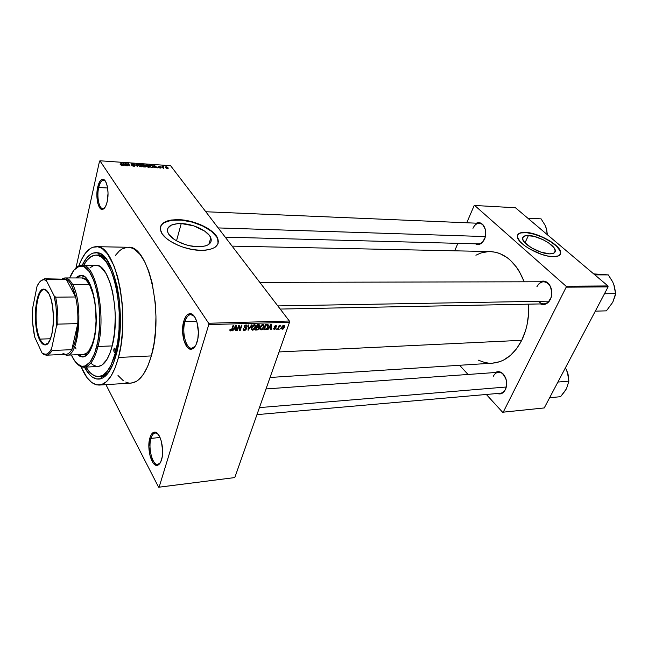 <?xml version="1.0" encoding="UTF-8"?>
<svg xmlns="http://www.w3.org/2000/svg" width="648" height="648" viewBox="0 0 648 648"><rect width="100%" height="100%" fill="white"/><g stroke="black" fill="none" stroke-linecap="round" stroke-linejoin="round"><path stroke-width="0.97" d="M98.698 187.515C96.447 196.773 99.257 209.814 103.324 208.624L104.628 207.927L102.862 208.656C98.99 208.859 96.568 196.344 98.698 187.515L107.625 187.993L98.698 187.515C99.857 182.72 101.485 180.266 103.575 180.152L105.308 181.059L104.044 180.233C101.76 179.869 99.978 182.291 98.698 187.515L97.702 187.094L98.698 187.515M107.163 201.828C106.053 206.339 104.522 208.859 102.578 209.377C98.294 210.632 95.337 196.871 97.702 187.094L96.876 195.542L97.88 203.602L99.436 207.425L101.453 209.288L102.546 209.385L103.631 208.907L105.64 206.291L107.163 201.828L108.038 193.201L107.544 187.483L106.256 182.841L104.385 179.998L103.324 179.399L101.145 179.925L100.116 181.027L97.702 187.094C99.055 181.578 100.934 179.018 103.34 179.399C107.147 180.136 109.366 192.942 107.163 201.828M184.972 321.7C181.408 332.748 186.486 350.471 192.683 348.081L195.178 346.259L191.857 348.219C185.927 348.964 181.634 332.124 184.972 321.7L196.749 321.384L184.972 321.7C186.357 317.18 188.317 314.807 190.844 314.588L194.27 316.329L191.67 314.677C188.795 314.272 186.567 316.613 184.972 321.7L183.781 321.189L184.972 321.7M197.097 341.925C195.834 345.943 194.1 348.316 191.913 349.045C185.385 351.556 180.039 332.845 183.781 321.189L182.574 330.828L183.951 340.67L187.491 347.498L190.512 349.175L192.059 349.005L194.91 346.648L196.117 344.542L197.818 338.888L198.385 332.051L196.935 321.967L194.667 316.888L191.759 314.086L190.212 313.681L187.215 314.888L185.879 316.451L183.781 321.189C185.466 315.819 187.815 313.34 190.852 313.762C196.676 314.499 200.524 331.549 197.097 341.925M151.008 438.372C147.712 448.457 152.92 466.852 158.468 464.227L160.258 462.81L157.837 464.373C152.426 465.515 147.89 447.954 151.008 438.372L160.056 437.497L151.008 438.372C152.029 435.002 153.454 433.188 155.301 432.929L157.934 433.958L155.949 432.945C153.819 432.767 152.175 434.573 151.008 438.372L149.907 437.886L151.008 438.372M161.53 459.788C160.607 462.769 159.351 464.559 157.772 465.183C151.924 467.945 146.432 448.529 149.907 437.886L148.854 446.585L150.077 455.99L153.171 463.036L155.804 465.191L157.148 465.337L158.444 464.843L160.68 462.024L162.154 457.124L162.64 450.911L161.36 441.272L159.384 436.12L156.848 432.929L155.496 432.232L152.888 432.743L150.717 435.659L149.907 437.886C151.138 433.877 152.871 431.965 155.115 432.151C160.534 432.313 164.754 450.174 161.53 459.788M181.238 223.568C193.282 223.819 208.332 231.02 210.794 237.784C212.439 243.51 208.154 246.507 197.956 246.767L189.427 245.697L185.069 244.515L177.017 241.088L173.656 238.991L168.934 234.43L167.743 232.162L167.411 230.016L167.921 228.072L171.356 225.099L177.463 223.649L181.238 223.568L193.712 225.836L204.744 231.134L209.498 235.54L210.794 237.776L211.28 239.914L210.932 241.882L207.789 245.001L205.092 246.021L197.956 246.767C186.041 246.726 170.627 239.509 167.994 232.794C166.22 226.711 170.635 223.641 181.238 223.568L176.523 240.813L181.238 223.568M218.076 243.454L217.663 238.804C214.448 229.846 194.594 220.312 178.621 219.939L178.702 219.656C194.667 220.028 214.529 229.562 217.752 238.521C219.899 246.029 214.261 249.982 200.84 250.363L192.416 249.529L183.684 247.382L178.095 245.309L170.635 241.445L166.577 238.537L162.251 233.952L160.348 229.489L160.996 225.536L164.09 222.426L167.354 220.952L171.428 220.012L178.702 219.656L192.375 221.843L200.435 224.637L207.579 228.274L213.249 232.478L216.959 236.909L218.368 241.21L217.939 243.818L215.258 247.099L212.188 248.719L205.91 250.152L200.84 250.363C185.093 250.347 164.616 240.797 161.085 231.911C158.703 223.787 164.568 219.704 178.702 219.656L178.621 219.939C168.431 219.745 162.373 222.11 160.437 227.019L161.692 224.686L164.009 222.718L171.347 220.296L181.27 220.109L192.302 222.126L202.864 226.055L211.475 231.32L216.869 237.2L218.076 240.1L218.076 243.454M482.42 242.449L484.615 238.958L482.42 242.449C480.168 244.62 477.827 245.074 475.389 243.81L478.281 244.515L482.428 242.441L485.198 237.338L485.765 233.078L485.19 228.906L482.404 224.176L479.698 222.75L476.329 223.179C478.872 222.086 481.172 222.701 483.222 225.034C486.081 229.157 486.502 233.904 484.502 239.282L484.615 238.958C483.068 242.19 480.986 243.834 478.37 243.891L225.221 237.144M538.52 301.312C542.214 304.852 545.827 304.665 549.358 300.761L550.363 299.425L549.229 301.263C546.653 304.39 543.721 305.273 540.432 303.928L544.814 304.366L547.949 302.656L551.181 297.383L551.845 292.847L550.371 286.262L547.957 283.014L544.822 281.273L540.262 281.759C543.526 280.341 546.475 281.167 549.099 284.237C552.242 288.887 552.663 293.949 550.363 299.425L550.427 299.02C548.799 302.098 546.596 303.709 543.834 303.863L280.211 309.064M504.573 391.092L505.489 389.278L504.573 391.092C502.54 393.717 500.126 394.519 497.34 393.498L500.394 393.879L503.221 392.558L504.411 391.311L506.12 387.877L506.566 381.453L505.383 377.282L501.844 372.811L498.855 371.677L495.396 372.503C497.948 371.061 500.467 371.474 502.953 373.726C506.874 378.424 507.684 383.754 505.391 389.731L505.489 389.278C504.241 391.667 502.548 392.988 500.418 393.231L256.956 414.631M99.841 376.456L102.433 376.277L108.775 372.211C106.296 374.892 103.721 376.318 101.056 376.472L98.634 376.618C94.065 376.731 89.845 373.564 85.973 367.1L90.153 372.665L94.381 375.759L98.755 376.61L103.097 375.103L107.244 371.247L111.019 365.124L115.611 352.172C111.351 367.74 105.689 375.889 98.626 376.618M116.47 353.751C112.371 368.817 106.944 377.217 100.165 378.959C94.414 379.947 89.181 376.018 84.451 367.181L89.918 374.99L92.089 376.901L96.584 378.991L101.153 378.683L103.405 377.606L107.73 373.604L113.432 363.236L117.693 348.357L120.042 330.302L120.407 317.35L119.102 297.975L117.053 285.93L112.477 270.475L106.531 259.362L102.101 254.826L99.816 253.473L97.516 252.736L92.964 253.117L90.752 254.202L86.565 258.074L82.247 265.178C86.589 256.138 91.652 251.991 97.435 252.728C114.639 253.02 127.162 315.722 116.47 353.751M131.074 383.081L136.21 381.478L138.753 379.671L143.556 374.123L147.817 366.112L151.332 355.922C164.211 313.697 148.408 244.409 128.142 247.277L96.236 246.669C115.514 243.697 130.694 314.41 118.479 357.453L151.332 355.922L153.949 343.942L155.512 330.683L155.957 316.734L155.253 302.705L152.134 282.909L148.829 271.382L144.723 261.76L140.017 254.421L134.922 249.593L132.297 248.168L128.11 247.269M99.233 385.066C92.267 385.074 86.184 378.926 80.992 366.614L87.083 377.719L91.741 382.523L96.649 384.872L101.647 384.596L106.523 381.623L111.092 375.986L115.142 367.837L118.479 357.453C113.619 375.038 107.204 384.24 99.233 385.066L131.082 383.081C139.458 382.231 146.205 373.175 151.332 355.922L118.479 357.453L120.949 345.246L122.423 331.727L122.828 317.488L122.14 303.183L120.382 289.445L117.653 276.89L114.088 266.053L107.552 253.935L102.692 249.018L100.189 247.568L97.67 246.799L92.696 247.277L90.283 248.492L85.714 252.785L81.616 259.338L78.813 265.882C83.471 253.36 89.278 246.953 96.236 246.669M521.737 340.305C526.929 329.54 529.246 317.488 528.679 304.163L528.59 313.997L526.978 325.158L525.593 330.48L521.737 340.305L279.045 351.937L521.737 340.305L516.602 348.729L510.43 355.404L503.488 360.11L499.827 361.673L492.553 363.155C504.565 362.094 514.293 354.48 521.737 340.305M490.107 251.554L495.979 252.323L499.73 253.506L506.963 257.491L510.365 260.253L516.561 267.227L519.283 271.366L524.208 281.799C516.343 262.578 504.995 252.501 490.155 251.562L232.089 246.127M484.639 238.966L485.052 237.824L484.615 238.958M528.436 235.483C538.083 235.516 555.409 245.26 555.304 250.711C555.344 252.825 553.481 253.878 549.707 253.87L540.91 252.137L531.433 247.811L524.572 242.425L522.677 239.169L523.268 236.771L526.216 235.572L533.952 236.326L543.308 239.817L548.945 243.13L554.429 248.378L555.271 251.319L553.627 253.246L549.707 253.87C540.116 253.992 522.523 244.102 522.604 238.731C522.515 236.496 524.459 235.41 528.436 235.483L524.977 242.87L528.436 235.483M560.35 254.283L560.601 252.761C560.747 245.535 537.864 232.664 525.082 232.591L525.188 232.365C537.97 232.446 560.852 245.317 560.706 252.534C560.763 255.304 558.309 256.697 553.351 256.697L547.916 256.065L541.671 254.405L529.06 248.654L523.835 245.098L519.98 241.493L517.501 237.192L517.809 234.689L519.923 233.037L522.248 232.478L530.518 233.045L540.699 236.228L550.517 241.299L557.758 247.131L560.115 250.452L560.698 252.404L560.455 254.073L558.544 255.863L553.351 256.697C540.683 256.9 517.323 243.769 517.42 236.682C517.298 233.693 519.882 232.251 525.188 232.365L525.082 232.591C521.105 232.47 518.619 233.296 517.622 235.062L518.927 233.709L520.895 232.924L526.751 232.705L534.373 234.26L542.66 237.346L550.411 241.518L556.494 246.191L560.002 250.679L560.35 254.283M289.348 321.011L170.586 165.694L99.93 160.777L208.664 323.255L289.348 321.011L289.486 322.291L208.794 324.599L159.116 487.183L234.787 477.576L289.486 322.291L234.787 477.576L158.614 487.223L105.924 384.645L158.614 487.223L159.116 487.183L208.794 324.599L208.664 323.255L208.794 324.599L289.486 322.291L289.348 321.011L170.586 165.694L99.93 160.777L208.664 323.255L289.348 321.011M163.077 167.33L163.79 168.286L163.345 168.253L161.968 166.423L163.418 166.585L163.077 167.33L163.418 166.585L161.968 166.423L163.345 168.253L163.79 168.286L163.077 167.33M162.251 167.84L161.798 167.808L162.251 167.84M160.947 167.557L160.72 168.067L159.392 167.856L158.776 167.411L160.534 167.573L158.161 166.431L160.064 166.56L158.671 166.625L160.947 167.557L158.671 166.625L160.299 166.771L158.873 166.18L158.185 166.52L160.534 167.573L158.776 167.411L160.307 168.083L160.947 167.557M154.548 166.941L154.718 167.67L154.24 167.638L153.746 165.208L154.216 165.24L157.521 167.856L154.548 166.941L157.521 167.856L154.216 165.24L153.746 165.208L154.24 167.638L154.718 167.67L154.548 166.941M148.57 167.281L146.327 166.358L145.654 164.965L146.894 164.705L148.748 165.475L149.648 166.787L148.765 167.289L149.591 166.982L149.372 166.107L146.675 164.681L145.662 165.515L146.975 166.795L148.57 167.281M141.07 166.779L138.81 165.839L138.162 164.446L139.417 164.187L141.272 164.957L142.171 166.277L141.264 166.787L142.106 166.471L141.896 165.588L139.19 164.163L138.17 165.021L139.466 166.285L141.07 166.779M121.727 165.467L120.155 164.592L121.905 165.046L120.512 162.907L122.415 165.232L121.727 165.467L122.359 164.965L120.982 162.94L120.512 162.907L121.913 165.005L120.155 164.592L121.727 165.467M123.598 164.827L123.728 165.572L123.233 165.54L122.869 163.069L123.355 163.102L126.644 165.767L123.598 164.827L126.644 165.767L123.355 163.102L122.869 163.069L123.233 165.54L123.728 165.572L123.598 164.827M126.198 163.782L127.64 165.831L125.372 163.239L129.276 165.459L127.826 163.409L128.296 163.442L130.102 166.001L126.198 163.782L130.102 166.001L128.296 163.442L127.826 163.409L129.276 165.459L125.372 163.239L127.64 165.831L126.198 163.782M134.76 165.645L134.387 166.277L132.524 165.953L131.698 165.321L133.674 165.993L134.298 165.613L131.747 164.762L130.993 163.887L133.083 163.952L133.828 164.519L132.038 163.952L131.601 164.381L134.76 165.645L131.876 164.576L131.504 164.236L132.127 163.96L133.828 164.519L131.9 163.661L131.082 164.268L134.347 165.694L131.698 165.321L133.844 166.285L134.76 165.645M137.141 164.057L137.53 166.504L133.885 163.831L137.06 166.188L136.663 164.025L137.141 164.057L136.663 164.025L137.06 166.188L133.885 163.831L137.53 166.504L137.141 164.057L136.866 165.2L137.141 164.057M145.727 166.35L145.549 166.99L143.467 166.909L141.629 164.365L144.083 164.697L145.727 166.35L144.755 165.183L141.629 164.365L143.467 166.909L144.885 167.006L145.727 166.35L145.573 166.982L145.727 166.35M153.041 166.342L153.163 167.411L150.952 167.411L149.089 164.884L151.462 165.167L153.041 166.342L151.097 165.062L149.089 164.884L150.952 167.411L152.272 167.5L153.284 166.747L153.041 166.342L152.75 167.508L153.041 166.342M167.978 167.686L168.148 168.423L166.982 168.48L165.297 166.933L167.451 167.176L166.042 166.674L165.329 167.216L167.476 168.561L167.978 167.686M280.552 328.487L279.79 329.249L280.552 328.487M278.964 327.321L278.284 329.297L277.781 329.314L279.102 325.499L279.604 325.482L279.393 326.09L280.56 325.515L278.964 327.321L280.633 325.588L279.393 326.09L279.604 325.482L279.102 325.499L277.781 329.314L278.284 329.297L278.632 326.867L278.964 327.321M277.109 328.593L276.34 329.362L277.109 328.593M275.951 328.22L274.833 329.395L273.472 328.973L273.497 328.309L274.46 328.949L275.36 328.455L274.072 327.102L275.416 325.555L276.388 325.806L276.445 326.592L275.368 326.09L274.647 326.746L275.943 327.418L275.951 328.22L274.647 326.705L275.473 326.082L276.445 326.592L275.651 325.539L274.136 326.665L275.416 328.334L274.533 328.949L274.031 328.22L273.448 328.739L274.306 329.492L273.488 328.382L274.306 329.492L275.951 328.22L275.068 327.029L275.951 328.22M269.033 328.042L267.519 329.654L270.872 324.324L271.407 324.308L271.22 329.532L270.694 329.549L270.791 327.993L269.033 328.042L270.791 327.993L270.694 329.549L271.22 329.532L271.407 324.308L270.872 324.324L267.519 329.654L268.053 329.638L268.758 327.677L269.033 328.042M261.071 329.929L259.872 329.152L260.156 326.876L261.63 324.948L263.566 324.624L264.101 326.697L262.424 329.411L261.071 329.929L262.813 329.079L264.206 325.912L262.91 324.486L259.978 327.345L259.872 329.152L261.071 329.929L259.783 328.163L261.071 329.929M252.59 330.213L251.311 329.225L251.861 326.673L253.368 325.045L255.077 324.875L255.628 326.965L253.951 329.694L252.59 330.213L254.34 329.354L255.733 326.219L254.413 324.737L251.465 327.613L251.375 329.427L252.59 330.213L251.286 328.39L252.59 330.213M230.639 330.942L229.919 330.585L230.016 329.297L230.575 329.208L230.607 330.253L231.433 330.051L233.061 325.442L233.596 325.426L231.854 330.286L230.639 330.942L232.421 329.095L233.596 325.426L233.061 325.442L231.563 329.881L230.858 330.31L230.575 329.208L230.016 329.297L229.919 330.585L230.639 330.942L229.878 329.84L230.639 330.942M233.936 329.168L232.397 330.812L235.751 325.361L236.318 325.345L236.269 330.683L235.718 330.699L235.775 329.111L233.936 329.168L235.775 329.111L235.718 330.699L236.269 330.683L236.318 325.345L235.751 325.361L232.397 330.812L232.956 330.796L232.673 330.375L232.956 330.796L233.661 328.771L233.936 329.168M238.804 326.341L237.411 330.65L236.876 330.666L238.618 325.28L239.185 325.264L240.019 329.508L241.421 325.191L241.947 325.175L240.197 330.553L239.63 330.569L238.804 326.341L239.63 330.569L240.197 330.553L241.947 325.175L241.421 325.191L240.019 329.508L239.185 325.264L238.618 325.28L236.876 330.666L237.411 330.65L237.047 330.132L237.411 330.65L238.804 326.341L238.44 325.823L238.804 326.341M246.54 328.884L245.082 330.367L243.721 330.383L243.162 329.67L243.251 328.73L243.802 328.649L244.401 329.848L245.94 329.095L245.965 328.325L244.045 327.029L244.612 325.677L245.794 325.021L246.953 325.215L247.163 326.543L245.722 325.628L244.596 326.924L246.443 327.839L246.54 328.884L246.167 327.629L244.588 326.819L245.916 325.612L247.163 326.543L246.11 324.988L244.045 326.94L246.013 328.909L244.652 329.856L243.802 328.649L243.138 329.346L244.401 330.48L243.227 328.82L244.401 330.48L246.54 328.884L245.511 327.418L246.54 328.884M252.023 324.883L248.111 330.294L248.322 324.988L248.864 324.972L248.54 329.662L251.481 324.899L252.023 324.883L251.481 324.899L248.54 329.662L248.864 324.972L248.322 324.988L248.111 330.294L252.023 324.883M259.046 328.39L257.799 329.84L255.353 330.051L257.126 324.729L259.654 325.004L259.646 326.138L258.779 327.11L259.046 328.39L258.779 327.11L259.791 325.515L258.738 324.68L257.126 324.729L255.353 330.051L256.948 330.002L256.519 329.403L256.948 330.002L259.046 328.39L257.961 326.9L259.046 328.39M268.134 326.997L266.547 329.354L263.801 329.775L265.599 324.478L268.086 324.68L268.199 326.811L267.81 324.51L265.599 324.478L263.801 329.775L265.299 329.727L264.862 329.127L265.299 329.727L268.134 326.997L267.778 326.503L268.134 326.997M284.464 327.175L283.103 329.014L281.596 328.852L281.791 326.973L283.022 325.499L284.334 325.45L284.464 327.175L284.658 326.171L283.751 325.288L281.669 327.305L281.459 328.334L282.374 329.225L281.483 328.042L282.374 329.225L284.464 327.175L284.091 326.689L284.464 327.175M99.533 161.109L75.97 267.948L99.533 161.109M459.61 365.278L468.026 374.463L459.61 365.278M486.34 394.47L502.605 412.241L544.247 407.94L608.099 286.894L566.182 287.169L503.245 412.152L544.247 407.94L502.605 412.241L486.34 394.47M474.7 205.481L566.036 286.189L607.946 285.946L515.452 207.749L474.7 205.481L566.036 286.189L566.182 287.169L503.245 412.152L502.605 412.241L544.247 407.94L608.099 286.894L566.182 287.169L566.036 286.189L607.946 285.946L608.099 286.894L607.946 285.946L515.452 207.749L474.7 205.481L474.101 205.716L466.746 222.774L474.101 205.716L474.7 205.481M457.893 243.348L454.669 250.808L457.893 243.348M488.39 251.578L480.938 252.979L475.899 255.215M478.167 360.118L484.777 362.507L488.527 363.107M472.951 228.323C474.498 225.018 476.612 223.341 479.309 223.309C482.274 223.633 484.307 225.804 485.425 229.829L483.222 225.034M493.29 376.318C494.546 373.856 496.271 372.511 498.474 372.284C501.9 372.308 504.428 374.584 506.056 379.112L502.953 373.726M506.639 385.276L505.489 389.278L506.639 385.276M536.917 286.691C538.545 283.524 540.797 281.88 543.664 281.759C549.893 281.362 554.17 292.151 550.427 299.02C552.59 293.876 552.185 289.113 549.237 284.739C544.652 280.284 540.537 280.932 536.917 286.691M127.016 247.309L121.873 249.059L119.418 250.865L115.393 255.409M117.993 375.5L123.209 380.611M125.761 382.069L128.369 382.903M96.001 255.134C112.963 252.558 126.222 314.385 115.611 352.172L116.867 352.115L115.611 352.172L117.75 341.496L119.029 329.694L119.192 311.024L117.256 292.831L114.882 281.856L111.788 272.363L106.094 261.687L101.849 257.313L97.451 255.28L95.256 255.158L90.963 256.649L86.929 260.35L83.77 265.186C87.367 258.56 91.441 255.215 96.001 255.134L98.431 255.166C101.104 255.215 103.737 256.519 106.329 259.095L99.816 255.304L97.216 255.239M232.057 328.577L232.421 329.095L232.057 328.577M235.742 329.929L236.269 330.683L235.742 329.929M235.354 328.504L235.775 329.111L235.354 328.504M234.317 328.536L235.637 325.547L235.799 328.487L234.041 328.139L235.799 328.487L235.896 325.912L234.317 328.536M239.193 328.325L240.019 329.508L239.193 328.325M239.404 329.419L240.197 330.553L239.404 329.419M244.102 326.6L245.041 327.937L244.102 326.6M246.054 324.988L247.163 326.543L246.054 324.988M245.535 325.077L245.916 325.612L245.535 325.077M244.328 326.057L244.644 326.503L244.328 326.057M244.166 326.389L244.636 327.046L244.166 326.389M248.192 328.236L248.613 328.828L248.192 328.236M248.16 329.119L248.54 329.662L248.16 329.119M255.118 326.9L255.498 327.426L255.118 326.9M251.983 327.605L254.202 325.369L253.83 324.842L255.166 326.228L254.98 327.426L252.793 329.589L251.805 328.504L251.643 327.135L252.064 329.314L253.757 329.241L254.923 327.605L255.004 325.733L253.4 325.604L251.983 327.605M258.763 324.68L259.71 325.976L258.763 324.68M258.544 326.795L259.159 326.082L258.439 326.835L256.908 326.932L257.086 324.851L258.341 325.312L257.896 324.705L259.224 325.75L257.434 325.337L256.908 326.932L256.551 326.446L256.908 326.932L258.56 326.786M256.073 329.419L256.349 327.07L257.718 327.524L257.28 326.916L258.593 328.058L257.726 329.297L256.073 329.419L255.725 328.933L256.073 329.419L258.009 329.144L258.471 327.694L256.697 327.556L256.073 329.419M263.59 326.649L263.963 327.159L263.59 326.649M260.488 327.337L262.699 325.11L262.327 324.591L263.647 325.968L263.453 327.159L261.274 329.314L260.31 328.269L260.156 326.876L260.553 329.038L262.051 329.079L263.396 327.337L263.485 325.482L261.905 325.345L260.488 327.337M264.522 329.144L265.899 325.085L265.55 324.608L267.494 325.142L266.984 324.437L267.859 325.904L266.984 328.301L265.445 329.111L264.173 328.666L264.522 329.144L266.077 329.014L267.365 327.661L267.786 325.482L265.899 325.085L264.522 329.144M270.734 328.868L271.22 329.532L270.734 328.868M270.354 327.394L270.791 327.993L270.354 327.394M269.414 327.426L270.743 324.526L270.832 327.378L269.147 327.062L270.832 327.378L270.986 324.867L269.414 327.426M274.242 326.422L275.408 327.993L274.242 326.422M274.136 326.665L274.987 327.799L274.136 326.657M275.659 325.539L276.445 326.592L275.659 325.539M275.473 326.082L275.141 325.628L275.481 326.082M274.298 326.317L274.663 326.803M279.053 325.636L279.393 326.09L279.053 325.636M279.863 325.555L280.3 326.138L279.863 325.555M278.932 326.001L279.329 326.543L278.932 326.001M282.164 327.289L283.541 325.831L283.216 325.401L284.116 326.422L282.577 328.682L281.848 326.859L282.18 328.552L283.071 328.512L283.954 327.232L283.946 325.968L282.933 326.09L282.164 327.289M120.868 163.418L120.982 162.94L120.868 163.418M122.01 165.467L122.189 164.673L122.01 165.467M123.063 164.365L123.355 163.102L123.063 164.365M123.541 164.535L123.46 163.823L123.169 165.07L123.331 163.353L123.071 164.454L123.331 163.353L124.845 164.624L123.541 164.535L123.306 165.54L123.541 164.535L124.845 164.624L123.331 163.353L123.541 164.535M125.753 163.782L125.874 163.272L125.753 163.782M128.183 163.912L128.296 163.442L128.183 163.912M141.612 166.755L141.896 165.588L141.612 166.755M138.85 165.418L139.409 164.462L141.604 165.848L140.786 166.747L138.753 165.791L141.653 166.196L139.992 164.568L138.745 164.568L138.85 165.418M144.585 165.896L144.755 165.183L144.601 165.904M142.852 165.451L142.301 164.689L142.187 165.143L142.301 164.689L144.391 165.289L142.738 165.896L144.399 165.402L142.301 164.689L142.852 165.451M143.71 166.641L143.062 165.75L142.957 166.196L143.961 165.807L145.338 166.431L145.055 167.014L143.645 166.917L145.346 166.447L143.062 165.75L143.71 166.641M149.081 167.265L149.372 166.107L149.081 167.265M146.351 165.929L146.894 164.981L149.097 166.374L148.287 167.257L146.262 166.301L149.137 166.706L147.469 165.086L146.173 165.135L146.351 165.929M151.178 167.144L149.753 165.208L149.648 165.645L149.753 165.208L151.235 165.362L152.588 166.301L152.863 166.909L151.114 167.427L152.653 167.176L152.693 166.463L151.494 165.443L149.753 165.208L151.178 167.144M152.709 167.508L152.823 167.054M153.195 167.387L153.325 166.868L153.195 167.387M153.957 166.261L154.216 165.24L153.957 166.261M154.475 166.657L154.354 165.945L154.103 166.949L154.208 165.483L153.981 166.374L154.208 165.483L155.731 166.739L154.475 166.657L154.24 167.613L154.475 166.657L155.731 166.739L154.208 165.483L154.475 166.657M162.308 166.876L162.413 166.455L162.308 166.876M162.527 167.168L162.632 166.747L162.527 167.168M162.689 167.378L162.923 166.455L162.689 167.378M162.753 167.468L162.883 166.965L162.753 167.468M165.969 166.949L165.961 167.565L166.228 166.933L167.549 167.67L167.225 168.537L165.872 167.913L167.557 168.278L167.459 167.557L165.953 166.957M113.902 349.029L114.534 348.146C115.32 348.584 115.587 349.75 115.328 351.645L114.639 352.528L114.04 351.807L114.129 348.454L114.915 348.357L115.385 349.596L115.328 351.645L114.696 352.528C113.91 352.091 113.643 350.924 113.902 349.029L115.231 348.972L113.902 349.029M81.348 275.408L76.739 277.943L78.773 276.267L81.348 275.408M75.921 277.943L80.935 275.392C92.032 273.707 100.578 314.904 93.863 340.281L90.955 348.989L87.245 354.707L83.082 356.991L80.239 356.554L77.582 354.691L82.701 357.024C87.391 356.554 91.109 350.973 93.863 340.281L95.677 329.338L96.212 317.147L94.859 300.964L92.429 290.353L89.035 282.139L85.026 277.036L80.757 275.392L77.954 276.267L75.921 277.943M97.978 346.478L96.86 345.992C93.272 359.648 88.468 366.444 82.45 366.379C78.319 365.926 74.609 362.127 71.345 354.966L75.006 361.357L80.02 365.747L81.761 366.298L85.261 365.95L90.266 361.795L94.584 353.5L97.783 341.739L99.533 327.532L99.792 317.366L98.804 302.162L97.257 292.685L93.79 280.479L89.286 271.609L84.167 266.806L82.409 266.174L78.91 266.36L73.977 270.159L69.676 277.943C72.633 270.645 76.172 266.684 80.279 266.061C94.114 262.148 105.438 313.997 96.86 345.992L97.978 346.478C94.527 359.697 89.894 366.598 84.086 367.197C81.672 367.295 79.331 366.12 77.063 363.69L83.292 367.189C89.424 367.27 94.325 360.361 97.978 346.478L112.209 345.911L97.978 346.478C106.726 313.94 95.175 261.201 81.089 265.21L75.014 268.977C77.177 266.45 79.461 265.178 81.883 265.17C95.726 263.031 106.499 314.75 97.978 346.478M84.086 367.197L97.978 366.485C103.923 365.885 108.67 359.024 112.209 345.911L109.828 353.492L106.928 359.502L101.89 365.132L98.277 366.46M65.1 277.935C67.724 277.976 70.195 280.122 72.519 284.359C83.713 303.062 79.088 356.87 66.768 355.169L63.974 354.432L66.42 355.169C78.91 357.866 83.876 303.337 72.519 284.359C70.081 279.928 67.497 277.79 64.751 277.952L62.338 278.794L65.1 277.935L81.745 277.952C92.17 276.372 100.181 314.928 93.887 338.71C91.311 348.754 87.812 353.994 83.39 354.44L86.427 353.33L88.914 350.787L92.178 344.428L93.887 338.71L95.143 332.06L96.058 320.93L95.337 305.589L93.417 295.107L89.375 284.31L72.519 284.359L71.507 285.096L75.63 296.97C77.452 305.24 78.173 314.126 77.784 323.611C77.153 335.17 75.168 343.861 71.823 349.677C69.887 352.836 67.797 354.391 65.561 354.351L62.961 353.508M90.056 267.737L93.555 265.639L95.361 265.291M95.774 265.283L99.031 266.077L100.845 267.203L106.021 273.464L110.403 283.622L112.663 292.159L114.801 306.739L115.295 317.05L114.583 332.27L112.209 345.911C120.949 314.442 109.966 263.169 95.791 265.283L81.883 265.17M96.455 366.387L92.842 364.816L91.101 363.334M78.4 354.659L81.065 356.513L83.106 356.991L78.4 354.659M81.608 277.952L85.609 279.507L89.375 284.31L72.519 284.359L71.507 285.096L68.939 281.321L66.201 279.223L75.63 296.97L73.775 290.385L71.507 285.096C69.846 282.026 68.081 280.066 66.201 279.223L75.63 296.97L55.679 297.181L54.157 295.909L46.324 280.454L46.567 279.231L66.201 279.223L44.688 278.794L46.567 279.231L66.201 279.223L63.925 278.81M76.083 349.005L74.949 346.955M546.629 229.416L545.065 225.237L541.096 218.854L528.468 218.255L528.695 218.943L528.638 218.255L541.096 218.854L544.458 224.257M546.005 227.416L547.349 234.714L546.685 229.562L545.195 225.569M528.468 218.255L527.869 218.238L528.468 218.255M218.165 227.918L485.393 236.569L218.165 227.918M277.806 305.913L549.059 301.126L277.806 305.913M506.355 386.994L259.435 407.608L506.355 386.994M47.093 290.952L44.388 289.656C35.988 288.611 32.943 325.134 40.087 339.106L39.488 339.544C32.222 325.296 35.316 288.085 43.87 289.138C45.692 289.186 47.401 290.774 48.997 293.9L51.095 299.514L52.601 306.723L53.452 317.666L53.136 325.904L52.043 333.331L50.269 339.269L47.984 343.221L46.283 344.582L44.518 344.866L42.752 344.088L41.051 342.29L37.511 333.906L35.559 321.732L35.6 308.521L37.641 297.189L39.658 292.402L41.245 290.336L43.845 289.138L45.627 289.68L48.997 293.9C56.595 307.508 53.509 345.983 45.077 344.89C43.043 344.922 41.189 343.14 39.488 339.544L40.087 339.106C32.959 325.166 35.964 288.733 44.348 289.656L47.093 290.952M50.479 338.758L40.087 339.106L50.479 338.758M77.784 323.611L71.823 349.677L74.034 344.939L75.824 338.815L77.784 323.611L71.823 349.677L52.059 350.487L51.581 348.713L56.498 326.017L57.785 324.13L77.784 323.611C78.173 314.126 77.452 305.24 75.63 296.97L55.679 297.181C57.445 305.548 58.142 314.531 57.785 324.13L77.784 323.611M43.781 279.661L46.324 280.454L46.567 279.231L44.631 278.794L43.781 279.661C41.245 279.782 38.993 282.018 37.017 286.376L32.57 308.553C32.06 318.686 32.773 328.196 34.709 337.073L42.063 353.055L43.529 354.334L46.283 355.201C48.349 355.12 50.277 353.549 52.059 350.487C50.293 353.516 48.389 355.088 46.34 355.193L43.529 354.334L42.063 353.055L44.526 354.294L47.004 353.986L49.386 352.107L51.581 348.713L56.498 326.017L56.7 318.217L55.995 306.528L54.157 295.909L46.324 280.454L43.837 279.661L41.391 280.438L39.083 282.714L37.017 286.376L32.57 308.553L32.432 312.198L32.716 323.287L34.709 337.073L42.063 353.055L45.392 354.367C47.644 354.27 49.702 352.382 51.581 348.713L52.059 350.487L71.823 349.677C69.984 352.682 68.008 354.237 65.885 354.343L46.34 355.193M44.631 278.794L40.306 281.297L44.688 278.794M48.211 342.946L45.53 344.355C43.554 344.355 41.739 342.606 40.087 339.106C41.755 342.638 43.578 344.38 45.571 344.355L48.211 342.946M57.785 324.13C58.142 314.531 57.445 305.548 55.679 297.181L54.157 295.909C56.303 305.151 57.089 315.187 56.498 326.017L57.785 324.13M603.798 274.639L593.69 273.893L608.318 274.906L595.642 274.865L595.261 275.222L595.593 274.971L595.739 275.627L595.642 274.865L594.783 274.817L608.318 274.906L612.668 281.831L614.531 286.586L615.6 293.625L615.13 295.836L612.765 302.243L606.398 310.854L595.301 311.153L606.398 310.854L612.749 302.276M604.479 293.755L615.6 293.625L604.479 293.755M614.45 286.408L612.806 282.18M612.611 281.839L608.318 274.906L600.153 274.396M613.737 284.221L615.6 293.625L612.765 302.243M549.634 397.734L560.577 396.689L549.634 397.734M567.98 373.92L565.461 367.716L568.037 374.115L568.879 381.137L557.904 382.053L568.879 381.137L566.474 388.792L560.577 396.689L565.445 390.461M565.404 367.829L566.49 369.773M567.332 371.79L568.879 381.137L566.474 388.792M103.324 208.624L102.578 209.377M192.683 348.081L191.913 349.045M158.468 464.227L157.772 465.183M208.883 244.337L210.794 237.784M549.358 300.761L549.229 301.263M103.891 208.705L103.275 208.672M102.433 376.277L100.165 378.959M105.243 376.237L102.327 376.399L105.243 376.237M554.226 252.914L555.304 250.711M492.569 363.155L270.054 377.468M102.627 255.231L99.711 255.191L102.627 255.231M99.816 255.304L97.435 252.728M104.62 180.217L103.996 180.176M192.529 314.555L191.581 314.572M156.67 432.799L155.876 432.872M549.237 284.739L549.099 284.237M230.453 329.816L230.089 329.281M245.714 328.155L245.13 327.321M247.261 326.001L246.564 325.029M246.232 325.636L245.786 325.021M244.588 326.819L244.215 326.284M246.629 328.415L246.038 327.58M255.733 326.219L254.672 324.753M251.805 328.504L251.375 327.904M259.791 325.515L259.208 324.713M259.159 327.807L258.447 326.827M258.925 325.345L258.455 324.689M258.228 327.556L257.758 326.9M264.206 325.912L263.177 324.502M260.31 328.269L259.88 327.677M268.41 325.636L267.535 324.454M276.494 326.163L276.072 325.588M275.684 326.098L275.295 325.579M274.647 326.705L274.323 326.276M276.04 327.758L275.659 327.24M284.658 326.171L284.002 325.304M283.678 325.839L283.314 325.369M282.002 328.074L281.596 327.532M122.359 164.965L122.261 165.41M142.09 165.92L141.912 166.657M138.648 165.086L138.534 165.572M145.824 166.512L145.727 166.925M149.575 166.447L149.396 167.168M153.284 166.747L153.106 167.435M162.915 167.062L162.794 167.524M168.188 168.026L168.067 168.48M165.815 167.322L165.702 167.751M155.949 432.945L155.115 432.151M191.67 314.677L190.852 313.762M104.044 180.233L103.34 179.399M83.292 367.189L82.45 366.379M81.089 265.21L80.279 266.061M479.309 223.309L205.797 211.75M259.791 282.358L543.664 281.759M498.474 372.284L266.012 388.938M44.388 289.656L43.87 289.138M65.57 354.359L66.42 355.169M87.674 354.254L66.768 355.169M64.751 277.952L63.941 278.794M46.761 344.307L45.077 344.89M46.283 355.201L45.392 354.367"/></g></svg>
